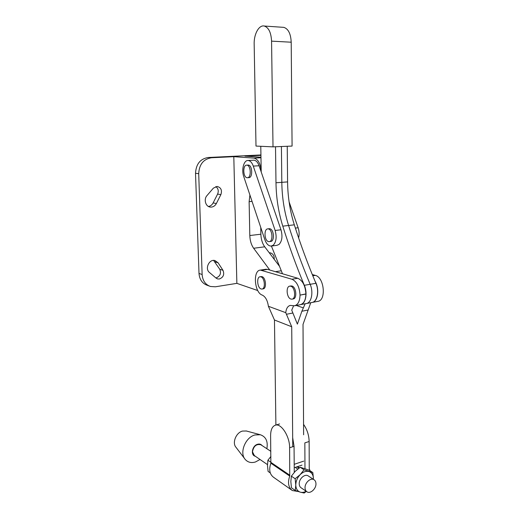 <?xml version="1.0" encoding="UTF-8"?>
<svg xmlns="http://www.w3.org/2000/svg" width="519" height="519" viewBox="0 0 519 519"><rect width="100%" height="100%" fill="white"/><g stroke="black" fill="none" stroke-linecap="round" stroke-linejoin="round"><path stroke-width="0.78" d="M268.355 228.918C272.579 229.476 273.338 241.685 269.166 241.646L268.55 241.595C264.34 240.907 263.639 228.821 267.823 228.879L268.355 228.918M269.069 228.736L269.822 228.749C274.045 229.307 274.804 241.497 270.626 241.458L269.355 241.62M246.869 165.152C251.04 165.198 251.488 178.114 247.316 177.745L247.128 177.732C242.97 177.563 242.574 164.77 246.752 165.146L246.869 165.152M247.933 165.081L248.322 165.074C252.506 165.113 252.941 178.017 248.763 177.647L247.576 177.725M275.128 230.462C276.887 236.911 276.277 241.809 273.299 245.15L271.19 246.077C268.511 246.045 266.383 243.891 264.82 239.609L243.729 176.512C241.27 169.707 243.807 160.086 248.076 160.481C250.249 160.676 251.981 162.551 253.278 166.093L275.128 230.462L280.974 229.774C282.732 236.19 282.102 241.063 279.105 244.391L276.984 245.312L271.508 246.032M289.102 201.865L298.133 227.757C299.268 231.234 299.431 234.607 298.62 237.89M253.369 160.202L253.862 160.176C256.049 160.371 257.787 162.233 259.085 165.756L280.974 229.774M211.454 207.094L210.416 207.081C205.654 206.822 203.429 199.387 207.016 195.546L213.387 188.138L217.15 186.438C221.029 187.515 222.268 190.239 220.873 194.619L216.371 203.513C215.229 205.628 213.588 206.822 211.454 207.094M215.872 277.931L216.105 277.899C220.153 276.309 221.379 273.435 219.777 269.277L213.607 260.421M219.297 279.014L217.61 278.924L216.086 278.113L209.468 272.501C204.59 268.816 209.176 258.838 214.944 260.544L218.11 262.815L222.995 270.321C224.597 274.512 223.365 277.406 219.297 279.014M278.963 265.592L279.021 265.099M274.194 259.305C274.356 255.822 273.052 253.668 270.276 252.85L269.251 252.779M260.966 157.231L244.929 156.128L260.94 155.35M279.507 266.312L264.729 246.81C262.335 243.463 261.051 239.259 260.875 234.212L260.759 227.465M261.206 171.951C260.687 163.861 258.274 159.249 253.973 158.113L233.803 156.667L236.865 283.355L215.379 286.793L210.506 286.494C205.414 284.684 202.624 280.695 202.131 274.525L198.706 173.67C199.231 164.374 203.487 159.067 211.473 157.757L208.216 157.504L260.934 154.954M208.216 157.504C200.269 158.801 196.039 164.069 195.52 173.294L199.004 273.429C199.504 279.559 202.287 283.523 207.353 285.327L209.144 285.995M208.437 206.458C210.48 206.127 212.044 204.947 213.127 202.929L217.604 194.1C218.856 190.953 218.259 188.449 215.82 186.574M236.865 283.355L257.768 290.549M269.809 270.029L253.655 248.264C251.28 244.877 249.996 240.634 249.808 235.535L249.126 201.651L249.911 195.014M211.473 157.757L233.803 156.667M281.408 146.514L281.817 182.331C282.018 197.317 284.269 211.707 288.583 225.486C294.818 245.266 302.013 264.872 310.154 284.302C313.697 292.229 311.413 303.051 306.229 303.557C311.413 303.051 313.697 292.229 310.154 284.302C302.013 264.872 294.818 245.266 288.583 225.486C284.269 211.707 282.018 197.317 281.817 182.331L281.408 146.514M287.234 146.274L287.584 181.903C287.76 196.811 290.004 211.123 294.318 224.831C300.559 244.501 307.761 263.989 315.922 283.309C319.464 291.191 317.154 301.954 311.938 302.473L306.424 303.518M275.518 146.76L275.985 182.766C276.212 197.83 278.476 212.29 282.784 226.148C289.018 246.038 296.2 265.754 304.329 285.307C307.851 293.267 305.62 304.115 300.482 304.647M261.213 171.977L260.785 146.293M282.485 273.76L271.411 246.051M273.013 146.864L255.997 146.066L254.167 44.024C253.83 34.17 258.981 24.724 264.275 26.034C268.68 27.533 271.113 32.567 271.567 41.144L273.013 146.864L292.08 146.073L291.204 42.208L271.567 41.144M282.615 27.28L283.848 27.364C288.337 28.843 290.789 33.793 291.204 42.208M262.101 445.581C260.986 444.186 259.481 443.745 257.567 444.27C252.13 445.639 250.32 455.351 255.329 456.246M266.863 448.714C268.115 441.364 265.936 436.706 260.324 434.74L254.92 434.967C245.279 437.348 239.11 453.074 245.318 459.542C247.946 462.39 251.319 463.201 255.452 461.981L260.038 459.497M246.395 431.004L242.483 431.068C236.002 432.638 231.909 443.044 236.074 447.404L244.689 458.718M305.042 487.763C305.081 489.644 305.723 491 306.95 491.817C310.252 494.166 316.168 488.872 315.961 483.818C315.922 481.892 315.26 480.516 313.976 479.699C310.699 477.448 304.822 482.709 305.042 487.763M306.703 491.642L301.13 487.808C299.904 486.991 299.268 485.654 299.223 483.786C298.996 478.778 304.835 473.594 308.104 475.839L308.364 476.007M291.847 490.189L273.507 477.24C269.614 474.217 268.732 469.533 270.866 463.195L270.607 435.824C270.633 429.998 272.164 426.475 275.206 425.243C280.967 422.797 289.777 436.245 289.621 447.741L289.738 476.053C287.526 482.638 288.395 487.464 292.34 490.539L298.204 491.506M267.48 464.622L254.368 455.585L252.487 451.828C253.57 446.093 256.367 443.745 260.882 444.783L261.135 444.945M306.372 491.422L304.16 493.05L300.306 492.168L295.253 490.461L291.464 487.808L290.841 481.6L291.36 476.157L295.155 478.739L295.785 485.012L295.253 490.461M295.155 478.739L300.19 474.626L304.037 469.773L312.827 472.556L313.431 478.732C313.314 474.989 311.848 472.601 309.039 471.55C306.106 470.772 303.154 471.797 300.19 474.626C297.342 477.668 295.875 481.126 295.785 485.012C295.934 488.801 297.445 491.188 300.306 492.168C302.142 492.667 304.089 492.362 306.139 491.259M291.36 476.157L295.22 471.323L300.196 467.275L304.037 469.773M300.196 467.275L308.967 470.065L312.827 472.556M270.289 472.945L268.089 471.401L267.48 465.465L267.908 460.223L270.918 456.461M267.908 460.223L271.009 462.332M303.563 424.373C307.086 429.395 308.948 435.11 309.142 441.5L309.246 468.599L310.057 470.765M304.971 468.612L304.841 442.882L309.142 441.5M292.677 437.679L294.052 446.327L294.267 472.329M290.796 286.228C295.077 287.221 296.148 298.879 291.996 299.158L290.906 299.054C286.631 297.925 285.638 286.384 289.803 286.138L290.796 286.228M292.1 299.139L293.17 298.944C297.329 298.659 296.265 287.02 291.976 286.027L290.854 285.956M260.895 276.841C264.742 277.723 265.728 288.888 261.978 289.057L261.102 288.96C257.255 287.967 256.334 276.912 260.09 276.763L260.895 276.841M262.082 289.038L263.114 288.862C266.87 288.694 265.89 277.542 262.037 276.666L261.109 276.601M300.027 294.974C299.437 286.715 296.738 281.467 291.918 279.235L260.363 270.094C252.662 270.38 254.414 292.794 262.27 295.097C265.494 296.699 267.532 300.43 268.388 306.275L285.761 312.678C286.235 308.455 287.753 306.035 290.303 305.412L294.474 305.782C297.958 304.848 299.813 301.292 300.027 295.116L305.918 293.91C305.341 285.697 302.629 280.481 297.783 278.268L291.918 279.235M265.76 269.277L267.609 269.38L297.783 278.268M305.918 293.91L305.918 294.052C305.691 300.196 303.823 303.738 300.306 304.679L294.669 305.749M305.153 303.764L301.876 311.238L297.387 324.116L291.723 310.148L293.579 305.84M275.894 425.08L274.467 320.009L291.717 326.756L292.755 446.742M285.761 312.678L291.717 326.756M274.467 320.009L268.388 306.275M310.758 302.7L303.018 324.401L303.615 434.792M315.052 281.24C319.788 288.901 317.907 301.896 312.107 302.441M312.795 275.797L315.293 275.388C324.31 277.178 326.483 300.709 317.725 301.377L312.276 302.408M303.368 307.903L296.278 305.444M315.293 275.388L312.289 274.545M298.133 227.757L295.363 228.088M253.278 166.093L259.085 165.756M253.973 158.113L260.979 157.763M275.427 271.684L281.292 270.775M253.655 248.264L264.729 246.81M249.808 235.535L260.875 234.212M202.131 274.525L199.004 273.429M198.706 173.67L195.52 173.294M222.995 270.321L219.777 269.277M218.11 262.815L214.911 261.81M216.371 203.513L213.127 202.929M220.873 194.619L217.604 194.1M252.046 201.391L249.126 201.651M287.584 181.903L275.985 182.766M294.318 224.831L282.784 226.148M315.922 283.309L304.329 285.307M270.866 463.195L289.738 476.053M296.978 466.815L298.983 468.125M294.052 446.327L289.621 447.741M271.009 462.448L289.887 475.281M297.608 466.607L299.437 467.801M267.609 269.38L261.926 270.243M300.027 295.116L305.918 294.052M292.697 313.035L286.371 314.274M303.758 461.112L294.202 464.323M301.876 311.238L308.02 310.031M248.076 160.481L253.862 160.176M246.752 165.146L248.205 165.068M267.823 228.879L269.283 228.71M210.416 207.081L209.585 206.925M217.61 278.924L217.104 278.742M306.229 303.557L300.65 304.614M283.848 27.364L264.275 26.034M246.129 430.932L260.324 434.74M270.84 451.329L260.882 444.783M275.381 425.184L279.592 423.945M297.776 469.046L295.272 467.398M313.976 479.699L308.104 475.839M302.006 465.108L294.228 467.749M266.033 269.231L260.363 270.094M260.09 276.763L261.232 276.582M289.803 286.138L290.984 285.937"/></g></svg>
